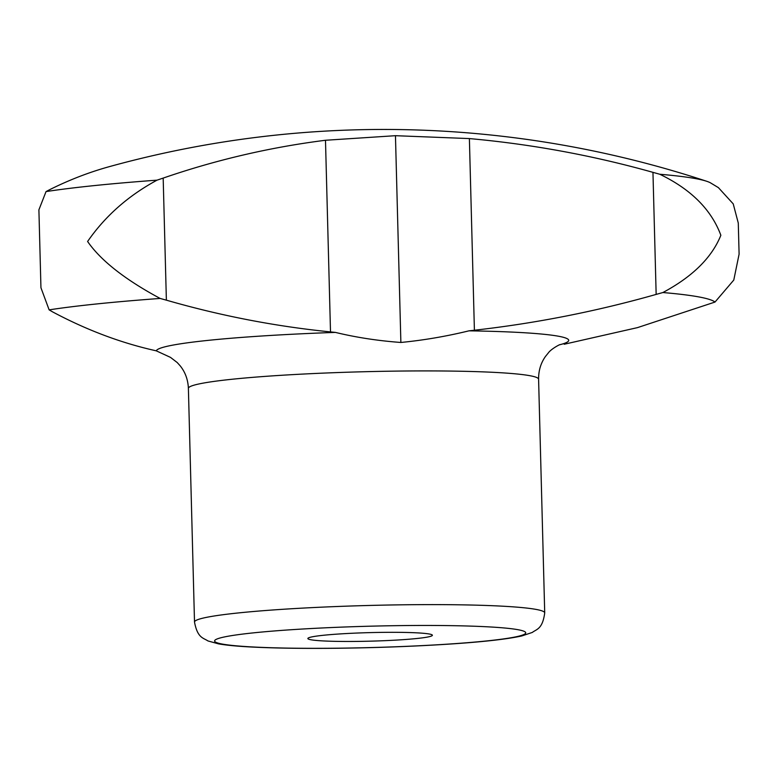 <?xml version="1.0" encoding="UTF-8"?>
<svg xmlns="http://www.w3.org/2000/svg" width="778" height="778" viewBox="0 0 778 778"><rect width="100%" height="100%" fill="white"/><g stroke="black" fill="none" stroke-linecap="round" stroke-linejoin="round"><path stroke-width="1.17" d="M659.783 174.253L652.956 172.346L656.155 294.405L662.885 292.538C692.556 276.667 711.88 257.586 720.856 235.277C711.325 209.622 690.971 189.278 659.783 174.253A354.651 24.361 178.5 0 1 706.628 181.255A1031.511 1031.511 0 0 0 109.581 166.58A1017.323 553.469 85.9 0 0 49.403 189.813L46.038 191.592A354.651 24.361 178.5 0 1 157.039 180.156C128.273 195.696 105.127 216.138 87.603 241.481C103.046 263.888 132.134 283.425 160.132 298.441L166.375 300.162C220.466 315.751 275.179 326.342 330.504 331.914L335.396 332.401C356.139 337.428 377.962 340.783 400.874 342.466C423.514 340.258 446.222 336.378 468.988 330.835A206.306 14.169 178.5 0 1 559.635 344.771M157.039 180.156L163.176 178.094A1017.323 905.962 -99.2 0 1 325.486 140.264L395.457 135.693L400.874 342.466M160.132 298.441A354.651 24.361 178.5 0 0 49.131 309.868L52.593 311.881C85.862 329.619 119.442 342.378 153.363 350.168L156.3 350.849L170.518 357.394L177.228 362.548L180.253 365.913C185.29 372.244 188.004 379.732 188.393 388.368A175.167 12.03 178.5 0 1 363.18 371.758A175.167 12.03 178.5 0 1 538.59 379.197C538.532 370.552 540.846 362.937 545.543 356.353L548.393 352.833C551.135 348.962 559.839 344.362 560.043 344.615M718.366 187.595L733.226 203.875L738.283 223.072L739.1 254.143L733.78 280.061L715.011 302.049L637.474 327.626L564.206 344.246M395.457 135.693L469.387 138.581A1017.323 1013.491 140.7 0 1 652.956 172.346M718.357 187.605L710.353 182.772A354.651 24.361 178.5 0 0 706.628 181.255M715.011 302.049A354.651 24.361 178.5 0 0 662.885 292.538M49.131 309.868L40.942 287.734L38.9 209.827L46.038 191.592M357.423 641.412A62.279 4.279 178.5 0 0 432.383 635.256A62.279 4.279 178.5 0 0 370.007 632.611A62.279 4.279 178.5 0 0 307.864 638.524A62.279 4.279 178.5 0 0 357.423 641.412M335.396 332.401A206.306 14.169 178.5 0 0 156.3 350.849M469.387 138.581L474.405 330.232C535.954 323.278 596.541 311.336 656.155 294.405M474.405 330.232L468.988 330.835M325.486 140.264L330.504 331.914M163.176 178.094L166.375 300.162M338.372 648.191A155.697 10.697 178.5 0 0 517.954 629.694A155.697 10.697 178.5 0 0 254.036 632.796A155.697 10.697 178.5 0 0 338.372 648.191M544.717 612.899A175.167 12.03 178.5 0 0 369.297 605.459A175.167 12.03 178.5 0 0 194.51 622.069C197.534 638.174 203.33 637.804 207.94 640.936L218.599 643.883C227.477 645.419 240.188 646.547 256.721 647.267C279.477 648.278 306.6 648.599 338.09 648.239C375.317 647.782 410.774 646.499 444.452 644.408C480.697 642.151 506.478 639.331 521.805 635.947L532.288 632.446C536.732 629.071 542.538 629.139 544.717 612.899L538.59 379.197M739.1 254.143L738.283 223.072M40.942 287.734L38.9 209.827M194.51 622.069L188.393 388.368"/></g></svg>
